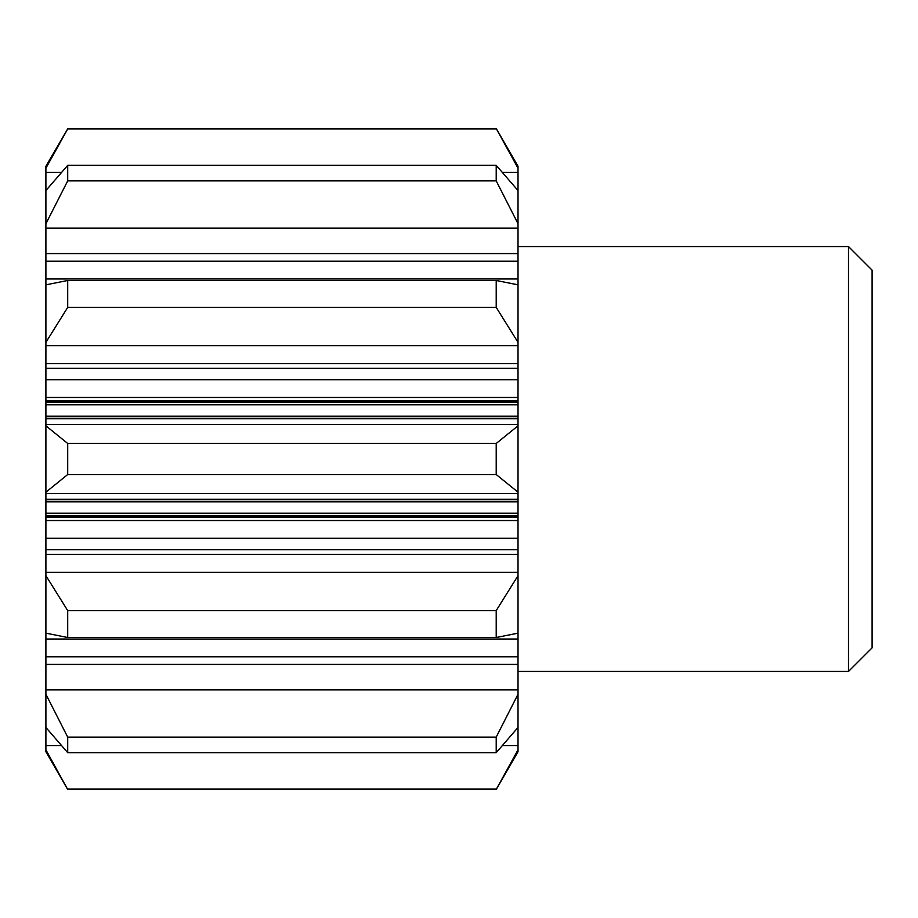 <?xml version="1.0" encoding="UTF-8"?>
<svg xmlns="http://www.w3.org/2000/svg" width="918" height="918" viewBox="0 0 918 918"><rect width="100%" height="100%" fill="white"/><g stroke="black" fill="none" stroke-linecap="round" stroke-linejoin="round"><path stroke-width="1.38" d="M45.9 168.178L67.703 128.887L45.9 166.284L45.9 633.156L67.703 637.517L67.703 610.596L45.9 575.666M45.9 749.822L45.9 751.716L67.703 789.48L45.9 749.822L45.9 727.458L67.703 752.657L67.703 737.12L45.9 694.272L45.9 727.458M518.016 342.334L518.016 284.844L496.213 280.483L496.213 307.404L518.016 342.334L518.016 575.666L496.213 610.596L496.213 637.517L518.016 633.156L518.016 656.795L45.9 656.795L45.9 694.272M45.9 656.795L45.9 633.156M45.9 342.334L67.703 307.404L67.703 280.483L45.9 284.844M45.9 223.728L67.703 180.88L67.703 165.343L45.9 190.542M518.016 168.178L518.016 166.284L496.213 128.52L518.016 168.178L518.016 190.542L496.213 165.343L496.213 180.88L518.016 223.728L518.016 261.205L45.9 261.205M518.016 190.542L518.016 223.728M518.016 656.795L518.016 694.272L496.213 737.12L496.213 752.657L518.016 727.458L518.016 749.822L496.213 789.48L67.703 789.48M518.016 749.822L518.016 751.716L496.213 789.48M518.016 694.272L518.016 727.458M518.016 575.666L518.016 633.156M518.016 284.844L518.016 261.205M45.9 492.186L67.703 474.537L67.703 443.463L45.9 425.814M518.016 425.814L496.213 443.463L496.213 474.537L518.016 492.186M518.016 246.552L848.496 246.552L848.496 671.448L518.016 671.448M848.496 246.552L872.1 270.156L872.1 647.844L848.496 671.448M496.213 307.404L67.703 307.404M496.213 280.483L67.703 280.483M496.213 180.88L67.703 180.88M496.213 165.343L67.703 165.343M496.213 128.887L67.703 128.887M496.213 789.113L67.703 789.113M496.213 752.657L67.703 752.657M496.213 737.12L67.703 737.12M496.213 637.517L67.703 637.517M496.213 610.596L67.703 610.596M496.213 443.463L67.703 443.463M496.213 474.537L67.703 474.537M518.016 416.175L45.9 416.175M518.016 404.827L45.9 404.827M518.016 402.141L45.9 402.141M518.016 400.753L45.9 400.753M518.016 379.788L45.9 379.788M518.016 397.471L45.9 397.471M518.016 368.279L45.9 368.279M518.016 278.98L45.9 278.98M518.016 639.02L45.9 639.02M518.016 549.721L45.9 549.721M518.016 538.212L45.9 538.212M518.016 520.529L45.9 520.529M518.016 517.247L45.9 517.247M518.016 515.859L45.9 515.859M518.016 513.173L45.9 513.173M518.016 501.825L45.9 501.825M518.016 424.403L45.9 424.403M518.016 345.684L45.9 345.684M518.016 228.134L45.9 228.134M518.016 172.446L502.823 172.446M61.093 172.446L45.9 172.446M518.016 745.554L502.823 745.554M61.093 745.554L45.9 745.554M518.016 689.866L45.9 689.866M518.016 572.316L45.9 572.316M518.016 493.597L45.9 493.597M518.016 418.757L45.9 418.757M518.016 363.631L45.9 363.631M518.016 253.575L45.9 253.575M518.016 664.425L45.9 664.425M518.016 554.369L45.9 554.369M518.016 499.243L45.9 499.243M496.213 128.52L67.703 128.52M518.016 418.333L45.9 418.333M518.016 499.667L45.9 499.667"/></g></svg>
